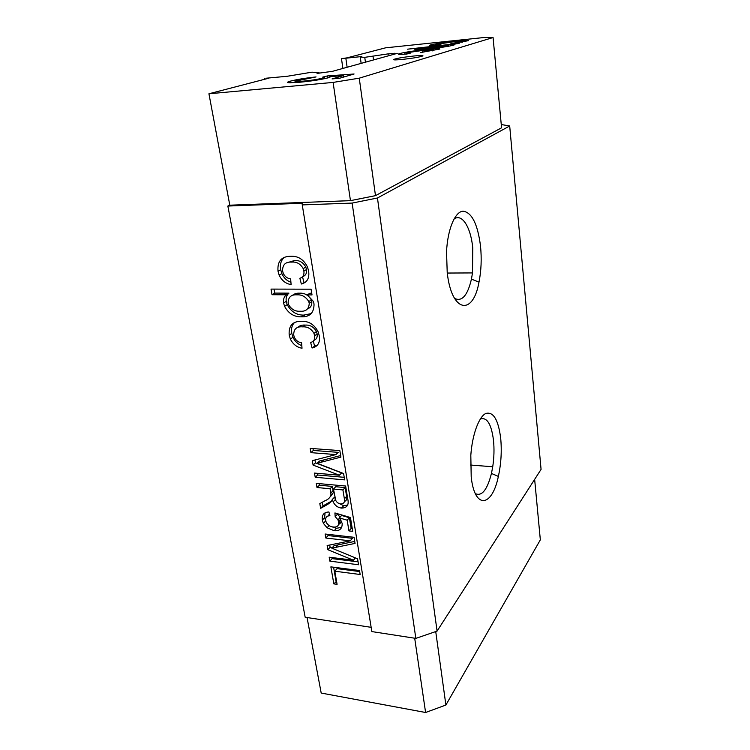 <?xml version="1.0" encoding="UTF-8"?>
<svg xmlns="http://www.w3.org/2000/svg" width="750" height="750" viewBox="0 0 750 750"><rect width="100%" height="100%" fill="white"/><g stroke="black" fill="none" stroke-linecap="round" stroke-linejoin="round"><path stroke-width="1.12" d="M388.781 53.784L364.762 57.337L360.281 57.075L361.753 56.541L341.484 58.669L346.903 57.881L385.566 47.831L484.228 37.5L493.069 37.528L359.25 78.169L333.103 82.416L208.931 93.778L268.331 78.319L265.912 78.244L287.231 76.275L311.953 72.178L319.022 72.656L317.044 73.406L332.409 71.344L397.303 53.353L388.781 53.784L389.025 55.65M475.341 493.622C481.875 496.603 487.247 489.881 491.456 473.438L492.731 466.753C494.109 457.613 494.353 448.744 493.472 440.147C491.363 424.012 486.984 416.953 480.338 418.969M500.672 438.084C498.281 419.597 493.303 411.394 485.756 413.484C478.847 416.766 472.238 434.719 470.812 455.325L471.206 476.925C474.675 509.897 492.141 507.122 498.366 476.409C501.131 463.659 501.9 450.881 500.672 438.084M454.509 298.359C461.916 302.016 467.559 295.603 471.441 279.113L472.491 272.925L472.762 247.781C470.738 227.175 461.972 212.934 453.956 219.103M480.516 246.047C477.675 224.044 471.853 212.419 463.05 211.163C455.016 211.631 447.591 229.247 446.531 251.841L447.216 272.494C451.528 312.863 473.034 316.144 478.997 282.113C481.256 270.694 481.762 258.666 480.516 246.047M414.094 55.978C403.219 57.188 396.356 58.369 393.506 59.522C393.197 60.047 396.094 60.019 402.216 59.447C413.203 58.219 420.122 57.038 422.953 55.884C423.234 55.359 420.281 55.387 414.094 55.978M350.222 540.844L325.828 538.031L325.125 534.019L354.047 537.3L355.05 543.413L331.828 548.175L357.581 558.797L358.556 564.759L329.869 561.15L329.184 557.203L353.428 560.212L327.872 549.712L327.141 545.55L350.222 540.844L352.416 538.341L328.097 535.566L325.828 538.031M330.075 488.747L317.006 487.528L316.284 483.366L345.637 486.028L347.766 498.975C349.134 504.975 347.034 508.012 341.447 508.088C337.716 507.581 334.95 505.5 333.159 501.853L332.269 499.509L331.219 501.656L327.787 504.347L320.644 508.331L319.819 503.625L325.284 500.588C328.078 499.556 329.991 497.719 331.012 495.066L330.075 488.747L332.372 486.413L319.35 485.222L317.006 487.528M302.7 326.869C296.606 326.325 293.616 329.062 293.709 335.072L294.403 337.434C296.016 340.566 298.406 342.347 301.584 342.778L302.016 348.244C296.841 347.297 292.959 344.241 290.372 339.066L289.209 335.147C288.459 325.763 292.594 321.141 301.613 321.3C308.925 321.075 314.447 324.609 318.169 331.903L319.275 335.85C320.259 342.6 317.859 346.65 312.084 347.991L310.65 342.478C313.753 341.634 315.084 339.394 314.644 335.775L313.95 333.328C311.241 328.697 307.491 326.541 302.7 326.869L305.25 325.097C302.119 324.816 299.522 325.631 297.459 327.544M291.694 262.106C285.497 261.731 282.469 264.694 282.591 271.003L283.275 273.384C284.916 276.675 287.372 278.503 290.644 278.869L291.103 284.587C285.778 283.734 281.794 280.594 279.15 275.156L278.016 271.228C277.209 261.384 281.391 256.406 290.569 256.284C298.078 255.834 303.731 259.425 307.528 267.084L308.606 271.031C309.637 278.1 307.219 282.431 301.35 284.016L299.869 278.269C303.019 277.284 304.359 274.894 303.891 271.097L303.206 268.631C300.45 263.794 296.616 261.619 291.694 262.106L294.356 260.578L287.006 262.762M501.262 124.528L509.691 125.981L377.456 198L352.134 203.081L302.25 204.9L302.137 203.278L227.85 206.044L305.175 617.241L371.156 627.328M286.294 294.797L272.025 294.722L271.022 289.097L311.072 289.191L312.019 294.919L307.303 294.9L313.312 301.322L314.025 303.956C314.1 312.844 309.825 317.137 301.181 316.837C293.991 316.931 288.45 313.434 284.569 306.328L283.584 303.028C283.097 299.541 284.006 296.794 286.294 294.797L288.938 293.147L274.716 293.091L272.025 294.722M335.934 454.584L310.922 452.653L310.172 448.378L339.834 450.609L340.903 457.116L317.128 463.266L343.594 473.522L344.634 479.869L315.216 477.281L314.484 473.081L339.347 475.219L313.087 465.094L312.319 460.659L335.934 454.584L338.25 452.353L313.312 450.459L310.922 452.653M327.084 527.775L323.381 523.35L322.341 520.106C321.675 514.922 323.869 512.203 328.903 511.969L329.916 515.728C326.775 515.794 325.35 517.378 325.65 520.481L326.297 522.506C328.012 525.281 330.356 526.781 333.356 527.016C337.256 527.4 339.019 525.694 338.625 521.897L337.987 519.816L335.175 516.647L334.922 512.953L350.438 517.519L352.706 531.328L348.947 530.916L347.166 520.181L339.347 517.894L342.159 523.284C342.384 528.647 339.731 531.122 334.209 530.728L327.084 527.775L329.128 525.591M337.087 584.316L333.834 583.875L330.872 566.869L359.503 570.544L360.15 574.5L334.819 571.209L337.087 584.316M307.05 617.531L321.197 693.056L425.597 712.5L445.894 705.028L540.337 539.859L534.647 479.381M405.778 52.894L410.325 53.147L406.781 54.028C400.922 54.544 398.1 54.562 398.325 54.084L399.862 53.512C405.9 52.031 414.6 50.709 425.944 49.566C435.178 48.581 439.838 48.403 439.922 49.031L420.328 52.603L433.406 49.856L423.384 50.325L405.778 52.894M436.312 44.306L440.916 44.447L437.756 45.234L429.431 45.384L430.697 44.906C436.097 43.594 444.197 42.375 454.988 41.25C463.912 40.294 468.441 40.087 468.572 40.641L450.6 43.856L462.45 41.409L452.747 41.925L436.312 44.306M407.541 49.181L459.197 43.388L450.909 44.719L454.237 44.888L453.394 45.216C447.647 46.575 439.35 47.803 428.522 48.9C419.587 49.828 415.041 50.016 414.862 49.444L425.053 47.381L407.541 49.181M290.325 81.15C296.616 79.509 305.194 78.103 316.059 76.931L295.012 81.216C295.134 81.684 298.031 81.638 303.694 81.094C311.625 80.344 317.925 79.35 322.594 78.122L324.309 77.484L322.697 77.109L327.338 75.938L354.084 73.997L339.759 78.206L332.062 78.919L343.406 75.619L329.822 76.603L330.103 77.062L328.228 77.803C320.963 79.622 311.541 81.094 299.972 82.219L288.938 82.781L287.409 82.219L290.325 81.15L290.587 82.809M227.85 206.044L229.8 205.2L350.456 200.653L375.487 195.656L501.572 127.809L493.069 37.528M307.903 314.719L308.053 315.637M313.312 347.081L313.416 347.681M208.931 93.778L229.8 205.2M302.25 204.9L371.85 631.584L415.837 638.391L352.134 203.081M377.456 198L437.081 631.097L415.837 638.391M509.691 125.981L541.069 469.387L437.081 631.097M333.103 82.416L350.456 200.653M359.25 78.169L375.487 195.656M430.791 45.675L430.697 44.906M461.803 42.291L461.737 41.681M451.022 45.788L450.909 44.719M416.119 49.8L416.025 49.003M447.844 45.731L438.206 46.022L421.106 48.647L431.1 48.141L447.844 45.731L447.919 46.378M431.156 48.619L431.1 48.141M399.984 54.441L399.862 53.512M426 50.062L425.944 49.566M422.541 52.35L422.484 51.862M432.619 50.878L432.544 50.194M303.816 81.834L303.694 81.094M322.734 79.069L322.594 78.122M327.647 77.962L327.338 75.938M343.612 77.072L343.406 75.619M329.906 77.194L329.822 76.603M445.894 705.028L435.731 631.556M425.597 712.5L414.694 638.212M347.128 67.266L345.834 58.163M290.916 282.262C286.819 280.781 283.791 277.894 281.841 273.591L280.716 269.681L278.016 271.228M280.716 269.681C279.759 264.413 280.988 260.297 284.4 257.334M305.916 281.794L301.35 284.016M303.956 282.403L302.503 276.759M302.644 276.619C305.681 275.597 306.975 273.225 306.506 269.531L303.891 271.097M306.506 269.531L305.822 267.075C303.084 262.247 299.259 260.091 294.356 260.578M274.716 293.091L274.003 289.106M311.737 293.241L309.881 293.241L307.303 294.9M311.344 313.566L303.759 315.103L301.181 316.837M303.759 315.103C296.588 315.206 291.066 311.719 287.203 304.65L286.228 301.359L283.584 303.028M286.228 301.359C285.75 297.881 286.65 295.144 288.938 293.147M307.706 308.803C310.716 307.631 312.084 305.231 311.803 301.594L311.334 299.906C308.466 295.125 304.547 292.884 299.597 293.194C296.719 293.006 294.281 293.775 292.284 295.491M309.244 303.281L308.766 301.594C305.887 296.784 301.959 294.534 296.991 294.844C291.197 294.441 288.244 297.122 288.122 302.869L288.675 304.781C291.488 309.441 295.312 311.588 300.159 311.231C305.934 311.672 308.953 309.019 309.244 303.281L311.803 301.594M299.597 293.194L296.991 294.844M301.809 345.647C297.825 344.156 294.872 341.363 292.95 337.266L291.797 333.366L289.209 335.147M291.797 333.366C290.963 328.922 291.863 325.312 294.497 322.528M317.344 345.281L314.597 346.134L312.084 347.991M314.597 346.134L313.284 341.091M313.847 340.425C316.509 339.384 317.606 337.238 317.147 333.966L314.644 335.775M317.147 333.966L316.462 331.519C313.772 326.906 310.041 324.769 305.25 325.097M313.312 450.459L312.984 448.594M340.641 455.55L319.5 461.034L317.128 463.266M344.213 477.319L317.578 475.003L315.216 477.281M317.578 475.003L317.288 473.316M313.087 465.094L315.469 462.853L341.644 472.922L339.347 475.219M315.469 462.853L314.962 459.984M319.35 485.222L319.069 483.619M347.766 505.031L343.697 505.697L341.447 508.088M343.697 505.697L337.706 502.8M335.259 499.059L334.556 497.147L332.269 499.509M331.659 501L322.95 505.959L320.644 508.331M322.95 505.959L322.303 502.247M330.694 496.331L333.309 492.722L331.012 495.066M333.309 492.722L332.372 486.413M344.438 501.469C346.481 500.662 347.213 498.984 346.622 496.425L345.169 487.584L335.747 486.722L333.459 489.056L335.775 500.475C336.881 502.528 338.512 503.681 340.669 503.934C343.791 503.859 345.028 502.153 344.372 498.797L342.909 489.938L333.459 489.056M345.169 487.584L342.909 489.938M325.819 521.222L324.628 517.688L322.341 520.106M324.628 517.688L325.078 512.784M329.447 513.994L327.919 516.066M338.644 524.344C340.425 523.641 341.194 522.225 340.95 520.078M340.688 519.656L338.625 521.897M340.087 517.087L337.434 514.228L335.175 516.647M337.434 514.228L337.397 513.684M352.247 528.562L351.15 528.441L348.947 530.916M351.15 528.441L349.387 517.734L347.166 520.181M349.387 517.734L341.588 515.466L339.347 517.894M341.728 527.372L336.459 528.272L334.209 530.728M336.459 528.272L331.144 526.538M328.097 535.566L327.881 534.328M354.722 541.416L334.059 545.672L331.828 548.175M358.078 561.844L332.1 558.619L329.869 561.15M332.1 558.619L331.913 557.541M355.387 557.888L353.428 560.212M331.997 547.978L330.113 547.209L327.872 549.712M330.113 547.209L329.738 545.025M336.572 581.344L333.834 583.875M336.028 581.269L333.591 567.216M359.672 571.556L337.022 568.641L334.819 571.209M373.041 56.428L373.5 59.953M264.516 78.6L264.637 79.284M304.387 315.094L304.641 316.584M339.159 521.316L339.591 523.866M341.484 58.669L342.881 68.438M394.387 54.159L394.275 53.231M323.559 460.022L321.197 462.253M330.084 501.975L327.787 504.347M333.094 490.678L330.797 493.022M346.622 496.425L344.372 498.797M338.034 544.894L335.803 547.397M435.581 44.691L435.656 45.412M462.45 41.409L462.534 42.169M448.397 45.516L448.472 46.275M421.106 48.647L421.209 49.566M404.887 53.353L404.991 54.178M433.406 49.856L433.5 50.719M295.041 81.394L295.238 82.613M324.309 77.484L324.497 78.712M471.441 279.113L478.997 282.113M447.281 273.047L472.491 272.925M491.456 473.438L498.366 476.409M470.494 465.038L492.731 466.753M279.15 275.156L281.841 273.591M303.206 268.631L305.822 267.075M284.569 306.328L287.203 304.65M308.766 301.594L311.334 299.906M290.372 339.066L292.95 337.266M313.95 333.328L316.462 331.519M333.159 501.853L335.4 499.528M337.987 519.816L339.544 518.128M323.381 523.35L325.669 520.931M360.309 57.262L361.144 63.375M364.772 57.394L365.419 62.194M319.022 72.656L319.106 73.209"/></g></svg>
